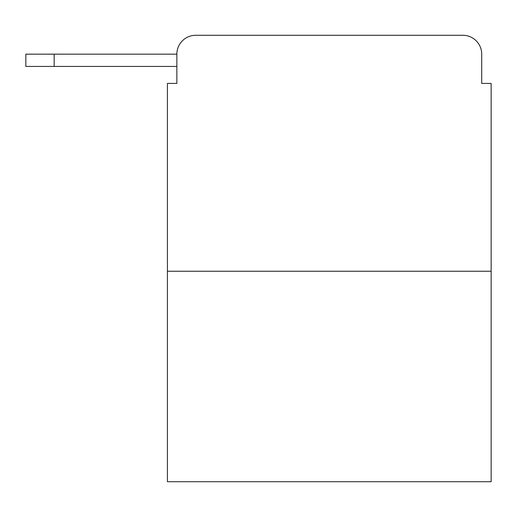 <?xml version="1.0" encoding="UTF-8"?>
<svg xmlns="http://www.w3.org/2000/svg" width="517" height="517" viewBox="0 0 517 517"><rect width="100%" height="100%" fill="white"/><g stroke="black" fill="none" stroke-linecap="round" stroke-linejoin="round"><path stroke-width="0.78" d="M176.859 54.162L176.859 83.424L176.859 66.434L25.85 66.434L25.85 54.162L176.859 54.162A18.877 18.877 0 0 1 195.736 35.285L462.838 35.285L195.736 35.285M491.15 271.244L167.424 271.244L167.424 481.715L491.15 481.715L491.15 83.424L481.715 83.424L481.715 54.162A18.877 18.877 0 0 0 462.838 35.285M167.424 271.244L167.424 83.424L176.859 83.424M481.715 83.424L481.715 54.162M54.162 54.162L54.162 66.434"/></g></svg>
